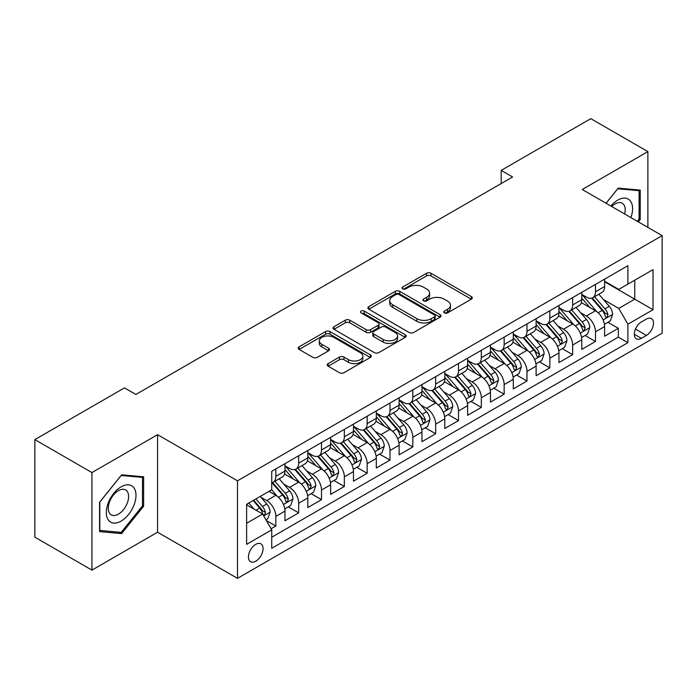 <?xml version="1.0" encoding="UTF-8"?>
<svg xmlns="http://www.w3.org/2000/svg" width="697" height="697" viewBox="0 0 697 697"><rect width="100%" height="100%" fill="white"/><g stroke="black" fill="none" stroke-linecap="round" stroke-linejoin="round"><path stroke-width="1.05" d="M444.398 312.918A2.222 1.281 0 0 0 447.535 312.918L471.346 299.17A3.171 1.83 0 0 0 472.278 297.872A3.171 1.83 0 0 0 471.346 296.582L431.007 273.285A3.171 1.83 0 0 0 426.529 273.285L402.718 287.033A2.222 1.281 0 0 0 402.064 287.939A2.222 1.281 0 0 0 402.718 288.846A2.222 1.281 0 0 0 405.854 288.846L408.939 287.068A10.141 5.855 0 0 1 423.279 287.068L426.642 289.011A10.141 5.855 0 0 1 429.613 293.149A10.141 5.855 0 0 1 426.642 297.288L423.558 299.065A2.222 1.281 0 0 0 422.905 299.971A2.222 1.281 0 0 0 423.558 300.877A2.222 1.281 0 0 0 426.695 300.877L429.779 299.1A10.141 5.855 0 0 1 444.12 299.1L447.483 301.043A10.141 5.855 0 0 1 450.454 305.181A10.141 5.855 0 0 1 447.483 309.32L444.398 311.106A2.222 1.281 0 0 0 443.754 312.012A2.222 1.281 0 0 0 444.398 312.918L444.398 311.106M255.747 561.224A10.333 5.968 120 0 0 262.499 552.12A10.333 5.968 120 0 0 260.913 543.834A10.333 5.968 120 0 0 255.747 544.348A10.333 5.968 120 0 0 248.995 553.453A10.333 5.968 120 0 0 250.58 561.73A10.333 5.968 120 0 0 255.747 561.224M328.148 363.599A3.171 1.83 0 0 0 327.215 364.897A3.171 1.83 0 0 0 328.148 366.186L339.465 372.721A3.171 1.83 0 0 0 343.943 372.721L370.386 357.456A3.171 1.83 0 0 0 371.318 356.158A3.171 1.83 0 0 0 370.386 354.869L330.047 331.58A3.171 1.83 0 0 0 325.569 331.58L299.126 346.845A3.171 1.83 0 0 0 298.194 348.143A3.171 1.83 0 0 0 299.126 349.432L312.796 357.326A3.171 1.83 0 0 0 317.274 357.326L328.592 350.791A3.171 1.83 0 0 0 329.524 349.502A3.171 1.83 0 0 0 328.592 348.204L321.814 344.292A8.477 4.896 0 0 1 319.331 340.833A8.477 4.896 0 0 1 324.567 336.311A8.477 4.896 0 0 1 333.802 337.365L360.358 352.699A8.477 4.896 0 0 1 362.841 356.158A8.477 4.896 0 0 1 357.613 360.68A8.477 4.896 0 0 1 348.369 359.626L343.943 357.064A3.171 1.83 0 0 0 339.465 357.064L328.148 363.599L328.148 366.186M157.574 434.675L91.926 472.575L34.85 439.615L34.85 537.16L91.926 570.12L157.574 532.22L237.485 578.353L237.485 480.808L157.574 434.675L157.574 532.22M647.879 227.396L647.879 151.597L582.239 189.497L662.15 235.63L237.485 480.808M647.879 151.597L590.803 118.647L501.187 170.382L501.187 183.564M34.85 439.615L124.467 387.88L135.88 394.467L512.6 176.968L501.187 170.382M409.156 332.486A3.171 1.83 0 0 0 413.643 332.486L440.086 317.213A3.171 1.83 0 0 0 441.018 315.924A3.171 1.83 0 0 0 440.086 314.626L399.747 291.337A3.171 1.83 0 0 0 395.269 291.337L368.818 306.61A3.171 1.83 0 0 0 367.894 307.9A3.171 1.83 0 0 0 368.818 309.198L409.156 332.486M361.978 313.397A2.222 1.281 0 0 1 364.226 313.702L364.226 311.071L405.236 334.752A3.171 1.83 0 0 1 406.168 336.041A3.171 1.83 0 0 1 405.236 337.339L378.793 352.604A3.171 1.83 0 0 1 374.306 352.604L333.968 329.315L333.968 326.727A3.171 1.83 0 0 0 333.044 328.017A3.171 1.83 0 0 0 333.968 329.315M333.968 326.727L345.285 320.193A3.171 1.83 0 0 1 349.772 320.193L366.134 329.637A3.171 1.83 0 0 0 370.612 329.637L378.123 325.299A3.171 1.83 0 0 0 379.046 324.009A3.171 1.83 0 0 0 378.123 322.711L361.09 312.883A2.222 1.281 0 0 1 360.436 311.977A2.222 1.281 0 0 1 361.804 310.792A2.222 1.281 0 0 1 364.226 311.071M271.098 528.762L275.838 526.026L266.367 520.554M260.974 497.275L266.707 500.585A12.912 7.458 60 0 1 275.838 516.399L284.968 511.128L284.968 520.755L298.673 512.844L288.279 506.85M283.801 484.093L289.534 487.403A12.912 7.458 60 0 1 298.673 503.225L307.804 497.946L307.804 507.573L321.5 499.662L311.115 493.668M306.636 470.911L312.369 474.221A12.912 7.458 60 0 1 321.5 490.043L330.631 484.763L330.631 494.391L344.335 486.48L333.941 480.486M329.472 457.729L335.205 461.039A12.912 7.458 60 0 1 344.335 476.861L353.466 471.581L353.466 481.209L367.162 473.298L356.777 467.304M352.299 444.547L358.031 447.857A12.912 7.458 60 0 1 367.162 463.679L376.302 458.399L376.302 468.027L389.998 460.116L379.612 454.122M375.134 431.365L380.867 434.675A12.912 7.458 60 0 1 389.998 450.497L399.128 445.217L399.128 454.845L412.824 446.934L402.439 440.94M397.961 418.183L403.694 421.493A12.912 7.458 60 0 1 412.824 437.315L421.964 432.035L421.964 441.663L435.66 433.752L425.275 427.758M420.796 405.001L426.529 408.311A12.912 7.458 60 0 1 435.66 424.133L444.791 418.862L444.791 428.481L458.495 420.57L448.101 414.576M443.623 391.819L449.356 395.129A12.912 7.458 60 0 1 458.495 410.951L467.626 405.68L467.626 415.299L481.322 407.388L470.937 401.394M466.459 378.637L472.191 381.947A12.912 7.458 60 0 1 481.322 397.769L490.453 392.498L490.453 402.117L504.158 394.206L493.764 388.212M489.294 365.455L495.018 368.765A12.912 7.458 60 0 1 504.158 384.587L513.288 379.316L513.288 388.935L526.984 381.024L516.599 375.03M512.121 352.273L517.854 355.583A12.912 7.458 60 0 1 526.984 371.405L536.115 366.134L536.115 375.753L549.82 367.842L539.426 361.848M534.956 339.09L540.689 342.401A12.912 7.458 60 0 1 549.82 358.223L558.95 352.952L558.95 362.571L572.646 354.66L562.261 348.666M557.783 325.908L563.516 329.219A12.912 7.458 60 0 1 572.646 345.041L581.786 339.77L581.786 349.389L595.482 341.478L595.482 331.859A12.912 7.458 -120 0 0 586.351 316.037L580.618 312.726M585.097 335.484L595.482 341.478M284.968 511.128A12.912 7.458 -120 0 0 275.838 495.314L268.99 491.359M307.804 497.946A12.912 7.458 -120 0 0 298.673 482.132L284.55 473.977M330.631 484.763A12.912 7.458 -120 0 0 321.5 468.95L307.386 460.795M353.466 471.581A12.912 7.458 -120 0 0 344.335 455.768L330.212 447.613M376.302 458.399A12.912 7.458 -120 0 0 367.162 442.586L353.048 434.431M399.128 445.217A12.912 7.458 -120 0 0 389.998 429.404L375.875 421.249M421.964 432.035A12.912 7.458 -120 0 0 412.824 416.222L398.71 408.067M444.791 418.862A12.912 7.458 -120 0 0 435.66 403.04L421.537 394.885M467.626 405.68A12.912 7.458 -120 0 0 458.495 389.858L444.372 381.703M490.453 392.498A12.912 7.458 -120 0 0 481.322 376.676L467.199 368.521M513.288 379.316A12.912 7.458 -120 0 0 504.158 363.494L490.035 355.339M536.115 366.134A12.912 7.458 -120 0 0 526.984 350.312L512.87 342.157M558.95 352.952A12.912 7.458 -120 0 0 549.82 337.13L535.697 328.975M581.786 339.77A12.912 7.458 -120 0 0 572.646 323.948L558.532 315.793M646.398 319.069L641.371 321.97A10.011 5.776 120 0 0 634.836 330.796A10.011 5.776 120 0 0 636.37 338.812A10.011 5.776 120 0 0 641.371 338.315L646.398 335.414A10.011 5.776 120 0 0 652.932 326.597A10.011 5.776 120 0 0 651.399 318.573A10.011 5.776 120 0 0 646.398 319.069M237.485 578.353L662.15 333.175L662.15 235.63M246.616 523.255L262.595 514.029L271.725 529.851L271.725 548.304L627.901 342.671L627.901 324.21L618.77 308.396L603.445 299.544M271.725 529.851L246.616 544.348L246.616 504.271L271.725 489.773L271.725 471.32L627.901 265.688L627.901 284.141L653.019 269.643L653.019 309.712L627.901 324.21M284.968 465.788L289.534 468.419A12.912 7.458 60 0 0 295.998 469.064L305.129 463.784A12.912 7.458 -120 0 0 307.804 457.877L307.804 450.497M307.804 452.606L312.369 455.237A12.912 7.458 60 0 0 318.825 455.882L327.956 450.602A12.912 7.458 -120 0 0 330.631 444.695L330.631 437.315M330.631 439.424L335.205 442.055A12.912 7.458 60 0 0 341.661 442.7L350.791 437.428A12.912 7.458 -120 0 0 353.466 431.513L353.466 424.133M353.466 426.242L358.031 428.873A12.912 7.458 60 0 0 364.487 429.518L373.627 424.246A12.912 7.458 -120 0 0 376.302 418.331L376.302 410.951M376.302 413.06L380.867 415.691A12.912 7.458 60 0 0 387.323 416.336L396.454 411.064A12.912 7.458 -120 0 0 399.128 405.149L399.128 397.769M399.128 399.878L403.694 402.509A12.912 7.458 60 0 0 410.15 403.154L419.289 397.882A12.912 7.458 -120 0 0 421.964 391.967L421.964 384.587M421.964 386.696L426.529 389.327A12.912 7.458 60 0 0 432.985 389.971L442.116 384.7A12.912 7.458 -120 0 0 444.791 378.785L444.791 371.405M444.791 373.514L449.356 376.145A12.912 7.458 60 0 0 455.821 376.789L464.951 371.518A12.912 7.458 -120 0 0 467.626 365.603L467.626 358.223M467.626 360.332L472.191 362.963A12.912 7.458 60 0 0 478.647 363.607L487.778 358.336A12.912 7.458 -120 0 0 490.453 352.421L490.453 345.041M490.453 347.15L495.018 349.781A12.912 7.458 60 0 0 501.483 350.425L510.613 345.154A12.912 7.458 -120 0 0 513.288 339.239L513.288 331.859M513.288 333.968L517.854 336.607A12.912 7.458 60 0 0 524.31 337.243L533.44 331.972A12.912 7.458 -120 0 0 536.115 326.057L536.115 318.677M536.115 320.786L540.689 323.425A12.912 7.458 60 0 0 547.145 324.061L556.276 318.79A12.912 7.458 -120 0 0 558.95 312.875L558.95 305.495M558.95 307.604L563.516 310.243A12.912 7.458 60 0 0 569.972 310.879L579.111 305.608A12.912 7.458 -120 0 0 581.786 299.693L581.786 292.313M271.725 537.23L618.317 337.13L618.317 328.296L604.613 336.207L604.613 326.588A12.912 7.458 -120 0 0 595.482 310.766L581.359 302.611M581.786 294.422L586.351 297.061A12.912 7.458 -120 0 0 592.807 297.697A12.912 7.458 -120 0 0 595.482 291.782L595.482 284.402M592.807 297.697L601.938 292.426A12.912 7.458 -120 0 0 604.613 286.511L604.613 279.131M275.838 468.95L275.838 476.33A12.912 7.458 60 0 1 273.163 482.246A12.912 7.458 60 0 1 271.725 482.768M273.163 482.246L282.294 476.966A12.912 7.458 -120 0 0 284.968 471.059L284.968 463.679M298.673 455.768L298.673 463.148A12.912 7.458 60 0 1 295.998 469.064M321.5 442.586L321.5 449.966A12.912 7.458 60 0 1 318.825 455.882M344.335 429.404L344.335 436.784A12.912 7.458 60 0 1 341.661 442.7M367.162 416.222L367.162 423.602A12.912 7.458 60 0 1 364.487 429.518M389.998 403.04L389.998 410.42A12.912 7.458 60 0 1 387.323 416.336M412.824 389.858L412.824 397.238A12.912 7.458 60 0 1 410.15 403.154M435.66 376.676L435.66 384.056A12.912 7.458 60 0 1 432.985 389.971M458.495 363.494L458.495 370.874A12.912 7.458 60 0 1 455.821 376.789M481.322 350.312L481.322 357.692A12.912 7.458 60 0 1 478.647 363.607M504.158 337.13L504.158 344.51A12.912 7.458 60 0 1 501.483 350.425M526.984 323.948L526.984 331.328A12.912 7.458 60 0 1 524.31 337.243M549.82 310.766L549.82 318.146A12.912 7.458 60 0 1 547.145 324.061M572.646 297.584L572.646 304.964A12.912 7.458 60 0 1 569.972 310.879M572.646 345.041L572.646 354.66M549.82 358.223L549.82 367.842M526.984 371.405L526.984 381.024M504.158 384.587L504.158 394.206M481.322 397.769L481.322 407.388M458.495 410.951L458.495 420.57M435.66 424.133L435.66 433.752M412.824 437.315L412.824 446.934M389.998 450.497L389.998 460.116M367.162 463.679L367.162 473.298M344.335 476.861L344.335 486.48M321.5 490.043L321.5 499.662M298.673 503.225L298.673 512.844M275.838 516.399L275.838 526.026M262.595 514.029L246.616 504.802M618.77 308.396L634.749 299.17L634.749 280.185L653.019 269.643M604.613 281.771L653.019 309.712M604.613 281.24L618.77 289.412L627.901 284.141M91.926 472.575L91.926 570.12M607.923 322.302L618.317 328.296M618.317 337.13L627.901 342.671M638.313 221.864L640.229 219.477L640.229 190.098L618.195 188.129L606.05 203.245M99.575 531.619L121.609 533.588L143.643 506.179L143.643 476.8L121.609 474.831L99.575 502.241L99.575 531.619M639.088 218.814L640.229 219.477M142.502 505.517L143.643 506.179M119.283 532.238L121.609 533.588M445.287 313.223L447.483 311.96A10.141 5.855 0 0 0 450.454 307.821L450.454 305.181M429.613 293.149L429.613 295.789A10.141 5.855 0 0 1 426.642 299.928L424.447 301.191M471.303 299.187L431.007 275.925A3.171 1.83 0 0 0 426.529 275.925L403.607 289.159M440.042 317.24L399.747 293.977A3.171 1.83 0 0 0 395.269 293.977L368.861 309.215M434.484 316.83A2.222 1.281 0 0 0 435.137 315.924A2.222 1.281 0 0 0 434.484 315.018L399.076 294.57A2.222 1.281 0 0 0 395.94 294.57L392.69 296.452A10.141 5.855 0 0 0 389.719 300.59A10.141 5.855 0 0 0 392.69 304.728L416.893 318.703A10.141 5.855 0 0 0 431.234 318.703L434.484 316.83L434.484 319.461A2.222 1.281 0 0 0 435.137 318.555L435.137 315.924M389.719 300.59L389.719 303.23A10.141 5.855 0 0 0 392.69 307.368L392.69 304.728M434.484 319.461L431.234 321.343A10.141 5.855 0 0 1 416.893 321.343L392.69 307.368M334.011 329.341L345.285 322.824L345.285 320.193M379.046 324.009L379.046 326.649A3.171 1.83 0 0 1 378.123 327.938L370.612 332.277A3.171 1.83 0 0 1 366.134 332.277L349.772 322.824A3.171 1.83 0 0 0 345.285 322.824M364.226 313.702L405.192 337.357M383.106 339.439A8.477 4.896 0 0 0 392.35 340.502A8.477 4.896 0 0 0 397.578 335.98A8.477 4.896 0 0 0 395.094 332.513L385.737 327.111A3.171 1.83 0 0 0 381.259 327.111L373.749 331.45A3.171 1.83 0 0 0 372.825 332.739A3.171 1.83 0 0 0 373.749 334.037L383.106 339.439L383.106 342.079A8.477 4.896 0 0 0 392.35 343.133A8.477 4.896 0 0 0 397.578 338.611L397.578 335.98M372.825 332.739L372.825 335.379A3.171 1.83 0 0 0 373.749 336.677L373.749 334.037M383.106 342.079L373.749 336.677M362.841 356.158L362.841 358.798A8.477 4.896 0 0 1 357.613 363.32A8.477 4.896 0 0 1 348.369 362.257L343.943 359.704A3.171 1.83 0 0 0 339.465 359.704L328.182 366.213M319.331 340.833L319.331 343.464A8.477 4.896 0 0 0 321.814 346.923L321.814 344.292M328.548 350.818L321.814 346.923M370.342 357.483L330.047 334.212A3.171 1.83 0 0 0 325.569 334.212L299.161 349.458M604.421 324.323L610.319 320.916L612.602 314.33A8.556 4.94 -120 0 0 609.274 306.288L598.836 294.212M596.754 311.603L584.382 297.279A24.7 14.262 -120 0 0 581.786 294.561M589.967 307.586L583.049 299.571A20.501 11.84 -120 0 0 581.786 298.194M591.64 298.159L602.191 310.374A8.556 4.94 60 0 1 605.249 316.272L605.867 317.283L607.026 317.126L607.984 314.687A8.556 4.94 -120 0 0 604.935 308.797L594.506 296.722M592.267 297.959L603.602 311.089A4.356 2.518 60 0 1 604.7 312.796L607.984 314.687M630.898 217.586A20.988 12.119 120 0 0 617.742 200.109A20.988 12.119 120 0 0 610.868 206.024M624.643 213.979A14.367 8.294 120 0 0 622.221 203.236A14.367 8.294 120 0 0 615.042 203.951A14.367 8.294 120 0 0 611.722 206.512M606.094 203.271L617.742 188.782L639.088 190.682L639.088 219.146L637.354 221.315M637.677 189.872L639.088 190.682M134.007 505.09A20.988 12.119 120 0 0 128.57 484.824A20.988 12.119 120 0 0 108.305 502.798A20.988 12.119 120 0 0 113.733 523.072A20.988 12.119 120 0 0 134.007 505.09M127.246 503.173A14.367 8.294 120 0 0 125.634 489.939A14.367 8.294 120 0 0 109.656 501.596A14.367 8.294 120 0 0 111.267 514.83A14.367 8.294 120 0 0 127.246 503.173M99.81 530.504L99.81 502.04L121.156 475.485L142.502 477.393L142.502 505.856L121.156 532.412L99.575 530.373M141.09 476.574L142.502 477.393M581.594 337.505L587.493 334.098L589.775 327.512A8.556 4.94 -120 0 0 586.438 319.47L576.01 307.394M573.919 324.785L561.547 310.461A24.7 14.262 -120 0 0 558.95 307.743M567.131 320.768L560.214 312.753A20.501 11.84 -120 0 0 558.95 311.376M568.813 311.341L579.364 323.556A8.556 4.94 60 0 1 582.413 329.454L583.032 330.465L584.191 330.308L585.158 327.869A8.556 4.94 -120 0 0 582.1 321.979L571.671 309.904M569.432 311.141L580.767 324.271A4.356 2.518 60 0 1 581.864 325.978L585.158 327.869M558.759 350.687L564.657 347.28L566.94 340.694A8.556 4.94 -120 0 0 563.612 332.652L553.174 320.576M551.083 337.967L538.711 323.643A24.7 14.262 -120 0 0 536.115 320.925M544.305 333.95L537.378 325.935A20.501 11.84 -120 0 0 536.115 324.558M545.978 324.523L556.528 336.738A8.556 4.94 60 0 1 559.578 342.636L560.205 343.647L561.364 343.49L562.322 341.051A8.556 4.94 -120 0 0 559.273 335.161L548.835 323.086M546.596 324.323L557.94 337.453A4.356 2.518 60 0 1 559.038 339.16L562.322 341.051M535.923 363.869L541.83 360.462L544.113 353.867A8.556 4.94 -120 0 0 540.776 345.834L530.347 333.758M528.256 351.149L515.885 336.825A24.7 14.262 -120 0 0 513.288 334.107M521.469 347.132L514.552 339.117A20.501 11.84 -120 0 0 513.288 337.74M523.151 337.705L533.702 349.92A8.556 4.94 60 0 1 536.751 355.818L537.37 356.829L538.528 356.672L539.487 354.233A8.556 4.94 -120 0 0 536.437 348.343L526.008 336.268M523.769 337.505L535.104 350.635A4.356 2.518 60 0 1 536.202 352.342L539.487 354.233M513.097 377.051L518.995 373.644L521.278 367.049A8.556 4.94 -120 0 0 517.949 359.016L507.512 346.94M505.421 364.331L493.049 350.007A24.7 14.262 -120 0 0 490.453 347.289M498.643 360.305L491.716 352.299A20.501 11.84 -120 0 0 490.453 350.922M500.315 350.887L510.866 363.102A8.556 4.94 60 0 1 513.916 369.001L514.543 370.011L515.693 369.854L516.66 367.415A8.556 4.94 -120 0 0 513.611 361.525L503.173 349.45M500.934 350.687L512.278 363.817A4.356 2.518 60 0 1 513.375 365.524L516.66 367.415M490.261 390.233L496.159 386.826L498.442 380.231A8.556 4.94 -120 0 0 495.114 372.198L484.685 360.122M482.594 377.513L470.222 363.189A24.7 14.262 -120 0 0 467.626 360.471M475.807 373.487L468.889 365.481A20.501 11.84 -120 0 0 467.626 364.104M477.489 364.069L488.039 376.284A8.556 4.94 60 0 1 491.089 382.183L491.707 383.193L492.866 383.036L493.824 380.597A8.556 4.94 -120 0 0 490.775 374.707L480.346 362.632M478.107 363.869L489.442 376.999A4.356 2.518 60 0 1 490.54 378.706L493.824 380.597M467.434 403.415L473.333 400.008L475.615 393.413A8.556 4.94 -120 0 0 472.278 385.38L461.85 373.304M459.759 390.695L447.387 376.371A24.7 14.262 -120 0 0 444.791 373.653M452.972 386.669L446.054 378.663A20.501 11.84 -120 0 0 444.791 377.286M454.653 377.251L465.204 389.466A8.556 4.94 60 0 1 468.253 395.365L468.881 396.375L470.031 396.218L470.998 393.779A8.556 4.94 -120 0 0 467.948 387.889L457.511 375.805M455.272 377.051L466.615 390.181A4.356 2.518 60 0 1 467.713 391.888L470.998 393.779M444.599 416.597L450.497 413.19L452.78 406.595A8.556 4.94 -120 0 0 449.452 398.562L439.023 386.486M436.932 403.877L424.56 389.553A24.7 14.262 -120 0 0 421.964 386.835M430.145 399.851L423.227 391.845A20.501 11.84 -120 0 0 421.964 390.468M431.818 390.433L442.368 402.648A8.556 4.94 60 0 1 445.427 408.547L446.045 409.557L447.204 409.4L448.162 406.961A8.556 4.94 -120 0 0 445.113 401.071L434.684 388.987M432.445 390.233L443.78 403.363A4.356 2.518 60 0 1 444.878 405.07L448.162 406.961M421.772 429.779L427.67 426.372L429.953 419.777A8.556 4.94 -120 0 0 426.616 411.744L416.187 399.669M414.096 417.059L401.725 402.735A24.7 14.262 -120 0 0 399.128 400.017M407.309 413.033L400.392 405.027A20.501 11.84 -120 0 0 399.128 403.65M408.991 403.615L419.542 415.83A8.556 4.94 60 0 1 422.591 421.729L423.218 422.739L424.368 422.582L425.336 420.143A8.556 4.94 -120 0 0 422.277 414.253L411.849 402.169M409.609 403.415L420.944 416.545A4.356 2.518 60 0 1 422.042 418.252L425.336 420.143M398.937 442.961L404.835 439.554L407.118 432.959A8.556 4.94 -120 0 0 403.79 424.926L393.352 412.851M391.27 430.241L378.898 415.917A24.7 14.262 -120 0 0 376.302 413.199M384.483 426.215L377.565 418.209A20.501 11.84 -120 0 0 376.302 416.832M386.155 416.797L396.706 429.012A8.556 4.94 60 0 1 399.764 434.911L400.383 435.921L401.542 435.756L402.5 433.325A8.556 4.94 -120 0 0 399.451 427.435L389.022 415.351M386.783 416.597L398.118 429.727A4.356 2.518 60 0 1 399.215 431.426L402.5 433.325M376.11 456.143L382.008 452.736L384.291 446.141A8.556 4.94 -120 0 0 380.954 438.108L370.525 426.033M368.434 443.423L356.062 429.099A24.7 14.262 -120 0 0 353.466 426.381M361.647 439.398L354.729 431.391A20.501 11.84 -120 0 0 353.466 430.014M363.329 429.979L373.88 442.194A8.556 4.94 60 0 1 376.929 448.093L377.547 449.103L378.706 448.938L379.665 446.507A8.556 4.94 -120 0 0 376.615 440.617L366.186 428.533M363.947 429.779L375.282 442.909A4.356 2.518 60 0 1 376.38 444.608L379.665 446.507M353.274 469.325L359.173 465.918L361.455 459.323A8.556 4.94 -120 0 0 358.127 451.29L347.69 439.215M345.599 456.605L333.227 442.281A24.7 14.262 -120 0 0 330.631 439.563M338.82 452.58L331.894 444.573A20.501 11.84 -120 0 0 330.631 443.196M340.493 443.161L351.044 455.376A8.556 4.94 60 0 1 354.093 461.275L354.721 462.285L355.879 462.12L356.838 459.689A8.556 4.94 -120 0 0 353.788 453.799L343.351 441.715M341.112 442.961L352.455 456.091A4.356 2.518 60 0 1 353.553 457.79L356.838 459.689M330.439 482.507L336.346 479.1L338.62 472.505A8.556 4.94 -120 0 0 335.292 464.472L324.863 452.397M322.772 469.787L310.4 455.463A24.7 14.262 -120 0 0 307.804 452.745M315.985 465.762L309.067 457.755A20.501 11.84 -120 0 0 307.804 456.378M317.666 456.343L328.217 468.558A8.556 4.94 60 0 1 331.267 474.457L331.885 475.467L333.044 475.302L334.002 472.871A8.556 4.94 -120 0 0 330.953 466.981L320.524 454.897M318.285 456.143L329.62 469.273A4.356 2.518 60 0 1 330.718 470.972L334.002 472.871M307.612 495.689L313.511 492.282L315.793 485.687A8.556 4.94 -120 0 0 312.456 477.654L302.028 465.579M299.937 482.969L287.565 468.645A24.7 14.262 -120 0 0 284.968 465.927M293.158 478.944L286.232 470.937A20.501 11.84 -120 0 0 284.968 469.56M294.831 469.525L305.382 481.74A8.556 4.94 60 0 1 308.431 487.639L309.059 488.649L310.209 488.484L311.176 486.053A8.556 4.94 -120 0 0 308.126 480.163L297.689 468.079M295.45 469.325L306.793 482.455A4.356 2.518 60 0 1 307.891 484.154L311.176 486.053M284.777 508.871L290.675 505.464L292.958 498.869A8.556 4.94 -120 0 0 289.63 490.836L279.201 478.761M277.11 496.151L271.647 489.825M270.323 492.126L269.434 491.097M271.996 482.707L282.555 494.922A8.556 4.94 60 0 1 285.604 500.821L286.223 501.831L287.382 501.666L288.34 499.235A8.556 4.94 -120 0 0 285.291 493.337L274.862 481.261M272.623 482.507L283.958 495.637A4.356 2.518 60 0 1 285.056 497.336L288.34 499.235M265.905 519.762L267.848 518.646L270.131 512.051A8.556 4.94 -120 0 0 266.794 504.018L260.234 496.412M254.1 509.124L248.812 503.007M247.487 505.308L246.616 504.297M253.15 500.498L259.72 508.104A8.556 4.94 60 0 1 262.769 514.003L263.396 515.013L264.546 514.848L265.513 512.417A8.556 4.94 -120 0 0 262.455 506.519L255.895 498.921M253.682 500.193L261.122 508.819A4.356 2.518 60 0 1 262.229 510.518L265.513 512.417M266.707 500.585L275.838 495.314M289.534 487.403L298.673 482.132M312.369 474.221L321.5 468.95M335.205 461.039L344.335 455.768M358.031 447.857L367.162 442.586M380.867 434.675L389.998 429.404M403.694 421.493L412.824 416.222M426.529 408.311L435.66 403.04M449.356 395.129L458.495 389.858M472.191 381.947L481.322 376.676M495.018 368.765L504.158 363.494M517.854 355.583L526.984 350.312M540.689 342.401L549.82 337.13M563.516 329.219L572.646 323.948M586.351 316.037L595.482 310.766M595.482 291.782L604.613 286.511M275.838 476.33L284.968 471.059M298.673 463.148L307.804 457.877M321.5 449.966L330.631 444.695M344.335 436.784L353.466 431.513M367.162 423.602L376.302 418.331M389.998 410.42L399.128 405.149M412.824 397.238L421.964 391.967M435.66 384.056L444.791 378.785M458.495 370.874L467.626 365.603M481.322 357.692L490.453 352.421M504.158 344.51L513.288 339.239M526.984 331.328L536.115 326.057M549.82 318.146L558.95 312.875M572.646 304.964L581.786 299.693M595.482 331.859L604.613 326.588M635.446 329.097L646.398 335.414M634.296 334.229L641.371 338.315M447.483 311.96L447.483 309.32M423.558 300.877L423.558 299.065M426.642 299.928L426.642 297.288M402.718 288.846L402.718 287.033M426.529 275.925L426.529 273.285M431.007 275.925L431.007 273.285M471.346 299.17L471.346 296.582M368.818 309.198L368.818 306.61M395.269 293.977L395.269 291.337M399.747 293.977L399.747 291.337M440.086 317.213L440.086 314.626M416.893 321.343L416.893 318.703M431.234 321.343L431.234 318.703M349.772 322.824L349.772 320.193M366.134 332.277L366.134 329.637M370.612 332.277L370.612 329.637M378.123 327.938L378.123 325.299M405.236 337.339L405.236 334.752M339.465 359.704L339.465 357.064M343.943 359.704L343.943 357.064M348.369 362.257L348.369 359.626M328.592 350.791L328.592 348.204M299.126 349.432L299.126 346.845M325.569 334.212L325.569 331.58M330.047 334.212L330.047 331.58M370.386 357.456L370.386 354.869M603.114 319.94L612.55 314.495M584.382 297.279L585.558 296.6M604.935 308.797L609.274 306.288M598.113 312.735L602.191 310.374M580.287 333.114L589.714 327.677M561.547 310.461L562.723 309.782M582.1 321.979L586.438 319.47M575.278 325.917L579.364 323.556M557.452 346.296L566.888 340.859M538.711 323.643L539.887 322.964M559.273 335.161L563.612 332.652M552.451 339.099L556.528 336.738M534.625 359.478L544.052 354.032M515.885 336.825L517.061 336.146M536.437 348.343L540.776 345.834M529.615 352.281L533.702 349.92M511.79 372.66L521.225 367.214M493.049 350.007L494.225 349.328M513.611 361.525L517.949 359.016M506.789 365.463L510.866 363.102M488.963 385.842L498.39 380.396M470.222 363.189L471.399 362.51M490.775 374.707L495.114 372.198M483.953 378.645L488.039 376.284M466.127 399.024L475.554 393.578M447.387 376.371L448.563 375.692M467.948 387.889L472.278 385.38M461.126 391.827L465.204 389.466M443.292 412.206L452.728 406.76M424.56 389.553L425.736 388.874M445.113 401.071L449.452 398.562M438.291 405.009L442.368 402.648M420.465 425.388L429.892 419.942M401.725 402.735L402.901 402.056M422.277 414.253L426.616 411.744M415.464 418.191L419.542 415.83M397.63 438.57L407.065 433.125M378.898 415.917L380.074 415.238M399.451 427.435L403.79 424.926M392.629 431.373L396.706 429.012M374.803 451.752L384.23 446.307M356.062 429.099L357.239 428.42M376.615 440.617L380.954 438.108M369.793 444.555L373.88 442.194M351.968 464.934L361.403 459.489M333.227 442.281L334.403 441.602M353.788 453.799L358.127 451.29M346.967 457.737L351.044 455.376M329.141 478.116L338.568 472.671M310.4 455.463L311.576 454.784M330.953 466.981L335.292 464.472M324.131 470.919L328.217 468.558M306.305 491.298L315.732 485.853M287.565 468.645L288.741 467.966M308.126 480.163L312.456 477.654M301.304 484.101L305.382 481.74M283.47 504.48L292.906 499.035M285.291 493.337L289.63 490.836M278.469 497.275L282.555 494.922M263.684 515.911L270.07 512.217M262.455 506.519L266.794 504.018M256.026 510.239L259.72 508.104"/></g></svg>
